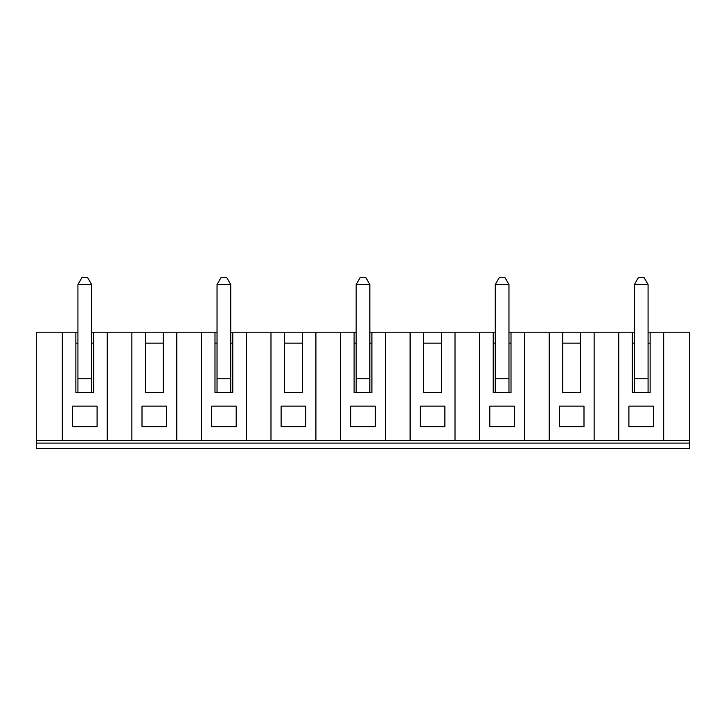<?xml version="1.0" encoding="UTF-8"?>
<svg xmlns="http://www.w3.org/2000/svg" width="726" height="726" viewBox="0 0 726 726"><rect width="100%" height="100%" fill="white"/><g stroke="black" fill="none" stroke-linecap="round" stroke-linejoin="round"><path stroke-width="1.09" d="M634.379 392.439L634.379 378.745L648.073 378.745L648.073 284.538L634.379 284.538L638.49 277.423L643.971 277.423L648.073 284.538M634.379 378.745L634.379 284.538M653.554 406.133L628.907 406.133L628.907 426.67L653.554 426.67L653.554 406.133L653.554 426.67L628.907 426.67L628.907 406.133M689.7 443.096L36.3 443.096L36.3 448.577L689.7 448.577L689.7 440.364L618.77 440.364L618.77 332.19L632.328 332.19L632.328 392.439L650.133 392.439L650.133 332.19L648.073 332.19M663.682 440.364L663.682 332.19L650.133 332.19M634.379 343.144L632.328 343.144M444.884 406.133L420.236 406.133L420.236 426.67L444.884 426.67L444.884 406.133L444.884 426.67L420.236 426.67L420.236 406.133M618.77 440.364L410.099 440.364L410.099 332.19L423.657 332.19L423.657 392.439L441.453 392.439L441.453 332.19L423.657 332.19M455.011 440.364L455.011 332.19L441.453 332.19M410.099 440.364L36.3 440.364L36.3 332.19L77.927 332.19M142.006 406.133L142.006 426.67L166.653 426.67L166.653 406.133L142.006 406.133L142.006 426.67L166.653 426.67L166.653 406.133M350.676 406.133L350.676 426.67L375.324 426.67L375.324 406.133L350.676 406.133L350.676 426.67L375.324 426.67L375.324 406.133M356.157 392.439L356.157 378.745L369.843 378.745L369.843 284.538L356.157 284.538L360.259 277.423L365.741 277.423L369.843 284.538M356.157 378.745L356.157 284.538M648.073 378.745L648.073 392.439M559.347 406.133L559.347 426.67L583.994 426.67L583.994 406.133L559.347 406.133L559.347 426.67L583.994 426.67L583.994 406.133M549.219 440.364L549.219 332.19L562.768 332.19L562.768 392.439L580.573 392.439L580.573 332.19L562.768 332.19M594.131 440.364L594.131 332.19L580.573 332.19M107.23 440.364L107.23 332.19L91.621 332.19M107.23 332.19L163.232 332.19L163.232 392.439L145.427 392.439L145.427 332.19M176.781 440.364L176.781 332.19L163.232 332.19M176.781 332.19L217.038 332.19M246.341 440.364L246.341 332.19L230.732 332.19M246.341 332.19L302.343 332.19L302.343 392.439L284.547 392.439L284.547 332.19M315.901 440.364L315.901 332.19L302.343 332.19M315.901 332.19L356.157 332.19M385.452 440.364L385.452 332.19L369.843 332.19M385.452 332.19L410.099 332.19M455.011 332.19L495.268 332.19M524.571 440.364L524.571 332.19L508.962 332.19M524.571 332.19L549.219 332.19M594.131 332.19L618.77 332.19M634.379 332.19L632.328 332.19M663.682 332.19L689.7 332.19L689.7 440.364M217.038 392.439L217.038 284.538L221.149 277.423L226.621 277.423L230.732 284.538L217.038 284.538M217.038 378.745L230.732 378.745L230.732 392.439M495.268 392.439L495.268 284.538L499.379 277.423L504.851 277.423L508.962 284.538L495.268 284.538M495.268 378.745L508.962 378.745L508.962 392.439M369.843 378.745L369.843 392.439M580.573 343.144L562.768 343.144M511.013 343.144L508.962 343.144M495.268 343.144L493.217 343.144M650.133 343.144L648.073 343.144M163.232 343.144L145.427 343.144M232.783 343.144L230.732 343.144M217.038 343.144L214.987 343.144M36.3 443.096L36.3 440.364M281.116 406.133L281.116 426.67L305.764 426.67L305.764 406.133L281.116 406.133L281.116 426.67L305.764 426.67L305.764 406.133M211.565 406.133L211.565 426.67L236.204 426.67L236.204 406.133L211.565 406.133L211.565 426.67L236.204 426.67L236.204 406.133M489.796 406.133L489.796 426.67L514.435 426.67L514.435 406.133L489.796 406.133L489.796 426.67L514.435 426.67L514.435 406.133M131.869 440.364L131.869 332.19M371.903 343.144L369.843 343.144M356.157 343.144L354.097 343.144M371.903 332.19L371.903 392.439L354.097 392.439L354.097 332.19M340.548 440.364L340.548 332.19M230.732 378.745L230.732 284.538M508.962 378.745L508.962 284.538M441.453 343.144L423.657 343.144M302.343 343.144L284.547 343.144M511.013 332.19L511.013 392.439L493.217 392.439L493.217 332.19M232.783 332.19L232.783 392.439L214.987 392.439L214.987 332.19M201.429 440.364L201.429 332.19M270.989 440.364L270.989 332.19M479.659 440.364L479.659 332.19M82.029 277.423L87.51 277.423L91.621 284.538L77.927 284.538L82.029 277.423M77.927 392.439L77.927 378.745L91.621 378.745L91.621 284.538M77.927 378.745L77.927 284.538M91.621 378.745L91.621 392.439M93.672 343.144L91.621 343.144M77.927 343.144L75.867 343.144M93.672 332.19L93.672 392.439L75.867 392.439L75.867 332.19M97.093 406.133L72.446 406.133L72.446 426.67L97.093 426.67L97.093 406.133L97.093 426.67L72.446 426.67L72.446 406.133M62.318 440.364L62.318 332.19"/></g></svg>
